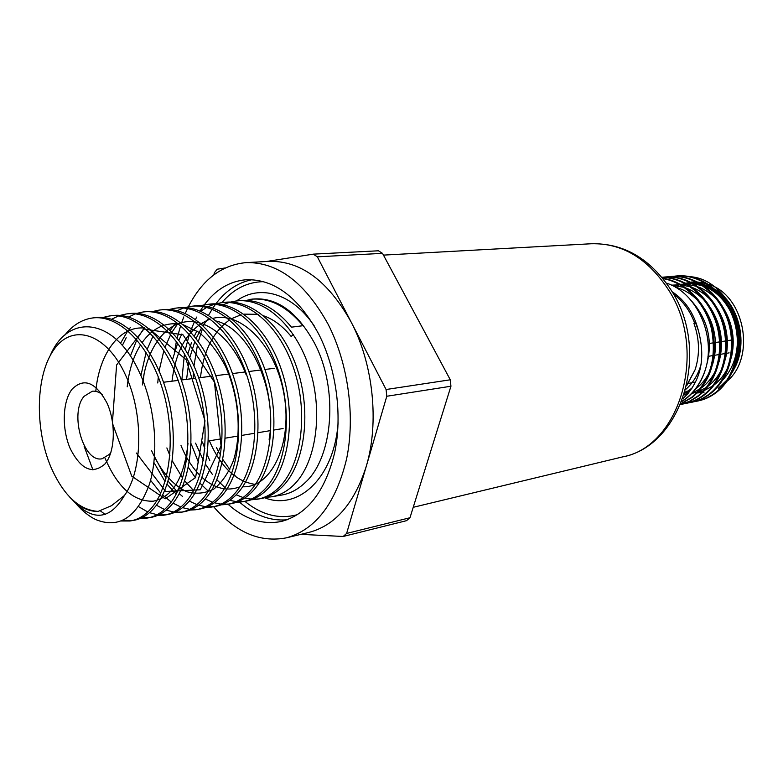 <?xml version="1.0" encoding="UTF-8"?>
<svg xmlns="http://www.w3.org/2000/svg" width="783" height="783" viewBox="0 0 783 783"><rect width="100%" height="100%" fill="white"/><g stroke="black" fill="none" stroke-linecap="round" stroke-linejoin="round"><path stroke-width="1.17" d="M697.281 392.968L701.725 392.606M702.635 392.469L704.044 392.214M726.967 381.321C756.368 357.009 744.506 294.995 708.546 284.337M706.286 283.603L697.614 282.017M696.322 281.939L690.89 282.076M733.211 370.486C748.959 345.195 739.69 304.127 715.036 289.279M711.385 287.155L699.239 282.888M697.604 282.614L690.792 282.193M689.706 282.232L687.954 282.36M729.12 352.879L726.252 353.358M725.293 353.515L720.262 354.356M719.293 354.513L714.213 355.355M713.225 355.521L707.949 356.392M730.842 340.145L726.585 340.801M725.616 340.957L720.585 341.731M719.616 341.877L714.527 342.66M713.538 342.817L708.135 343.649M102.397 394.681C99.04 391.989 95.673 390.834 92.316 391.226L84.114 396.296C69.139 413.091 83.507 463.301 102.201 458.73L109.571 454.238L110.873 452.525M72.075 389.2C83.996 377.377 95.673 382.055 107.095 403.235C116.246 423.495 115.062 452.476 104.805 464.104C92.384 474.762 80.845 469.555 70.176 448.483C61.651 428.849 62.434 401.464 72.075 389.2M213.622 506.699C235.771 532.509 260.054 542.883 286.461 537.823C315.784 529.572 335.829 503.273 346.595 458.926C355.433 416.233 348.22 363.518 328.155 324.319C305.027 282.497 277.691 261.933 246.156 262.608C221.56 264.928 202.298 279.648 188.37 306.76M188.165 307.181L187.871 307.768M187.499 308.531L185.268 313.406M183.799 316.939L181.47 323.203M180.687 325.513L177.193 337.943M176.42 341.329L174.335 352.741M246.156 262.608L269.156 261.356C300.76 260.661 328.077 280.882 351.117 322.019L317.35 256.824L313.269 254.142L266.308 261.512M228.019 504.242C245.05 519.403 262.873 525.139 281.508 521.429C307.445 514.372 325.18 491.391 334.713 452.476C342.553 415.039 336.347 368.803 318.818 334.272C298.401 297.1 274.167 278.914 246.116 279.737C229.673 281.175 215.736 289.534 204.314 304.832M702.165 392.029L697.761 392.479M696.939 392.508L692.828 392.391M689.294 391.95L685.301 391.069M687.68 282.917L690.704 282.741M691.859 282.741L699.16 283.495M700.932 283.886L714.527 289.769M718.794 292.862C738.927 308.433 746.405 342.514 734.738 366.033M685.565 283.113L691.125 282.966M692.417 283.035L700.805 284.493M702.909 285.139L711.6 289.103L719.734 295.015M725.224 300.662C740.336 320.766 743.596 342.298 735.002 365.26M681.729 401.679L686.407 398.43C695.392 391.167 701.754 381.448 705.483 369.302C701.451 381.673 694.903 391.422 685.83 398.547L681.876 401.317M697.017 401.18L697.966 400.984C704.583 399.624 710.749 396.766 716.455 392.391C735.795 377.475 743.674 346.233 734.474 318.935C725.303 292 700.609 273.619 676.776 275.949L675.807 276.037C699.64 273.707 724.344 292.098 733.524 319.063C742.744 346.389 734.865 377.66 715.505 392.577C709.799 396.952 703.633 399.819 697.017 401.18L694.521 401.62M691.095 402.403L692.055 402.208C698.69 400.837 704.866 397.96 710.572 393.565C729.952 378.59 737.84 347.182 728.591 319.718C719.381 292.636 694.619 274.148 670.737 276.487L669.749 276.575C693.65 274.236 718.422 292.734 727.642 319.846C736.891 347.339 729.002 378.776 709.623 393.761C703.907 398.156 697.731 401.043 691.095 402.403L688.58 402.844M688.081 402.912L685.497 403.176M684.998 403.206L682.345 403.284M681.827 403.284L681.093 403.265M680.711 404.185L682.551 404.008M683.04 403.95L685.595 403.529M685.115 403.636L686.084 403.431C692.73 402.071 698.916 399.183 704.631 394.769C724.05 379.726 731.929 348.141 722.64 320.521C713.391 293.273 688.56 274.676 664.63 277.025L663.641 277.113C687.582 274.764 712.422 293.38 721.681 320.648C730.97 348.298 723.091 379.902 703.672 394.955C697.947 399.379 691.761 402.266 685.115 403.636L682.561 404.077M682.071 404.145L680.662 404.312M680.544 404.566L689.911 401.376L698.632 395.973C717.561 381.184 725.626 350.774 717.277 323.32C709.016 296.444 685.448 276.859 662.007 277.388M662.075 277.476C685.34 277.476 708.527 297.325 716.484 324.064C724.559 351.43 716.435 381.468 697.653 396.169L689.392 401.346L680.554 404.547M680.828 403.901L692.554 397.196C711.404 380.489 717.991 357.479 712.315 328.185C705.982 302.248 684.91 281.195 662.829 278.396M663.054 278.679C684.88 282.027 705.493 303.285 711.502 329.046C716.885 358.105 710.24 380.881 691.565 397.392L680.926 403.666M676.287 275.998L673.762 276.321M673.272 276.399L670.737 276.888M670.248 276.996L667.703 277.671M673.272 276.33L675.807 276.037M670.248 276.526L667.693 276.859M667.194 276.937L664.63 277.436M667.194 276.869L669.749 276.575M664.131 277.065L661.958 277.339M661.929 277.29L663.641 277.113M72.545 499.965C92.56 521.742 109.855 520.255 124.428 495.502C142.839 470.554 143.739 413.835 125.681 375.4C106.782 333.392 73.015 322.821 54.448 348.866C35.587 374.352 34.364 428.213 51.012 467.294C63.462 495.385 79.171 510.095 98.149 511.407C88.273 511.642 78.809 506.875 69.756 497.117M76.489 504.242C82.46 511.025 88.782 516.105 95.457 519.452C119.006 529.151 136.986 517.426 149.406 484.295C159.575 452.026 155.112 403.509 137.896 369.155C113.134 317.585 68.141 313.249 50.269 355.453M196.944 330.974L194.321 336.073M191.571 342.445L187.871 353.72M251.323 499.76L256.511 499.368C264.811 498.105 272.376 494.063 279.218 487.251C300.966 465.797 308.482 415.274 294.682 371.426C281.009 327.353 248.828 298.597 220.786 302.825L215.687 303.863M222.431 302.63L223.879 302.463C251.999 298.215 284.2 326.991 297.873 370.995C311.683 414.863 304.117 465.259 282.34 486.723C275.469 493.544 267.884 497.577 259.584 498.84L256.511 499.368M258.801 498.947L252.801 499.202M251.196 499.104L244.766 498.008M243.082 497.538L236.172 494.827M225.064 487.643L216.862 479.803M212.418 474.449L205.596 464.368M203.326 460.384L195.564 443.129M186.569 379.354L188.85 361.981M189.858 357.361L194.898 341.31M196.132 338.364L201.691 327.666M203.032 325.552L208.307 318.485M265.956 497.293L270.977 496.892C279.306 495.639 286.95 491.607 293.909 484.775C315.803 463.389 323.594 413.121 309.745 369.322C296.111 325.552 263.793 296.806 235.507 301.093L230.554 302.081M100.518 510.976L105.284 514.529M121.375 520.989L129.978 520.998C137.622 519.853 144.542 515.831 150.747 508.93C170.488 487.202 176.508 435.152 162.688 389.66C148.956 344.011 118.439 314.042 92.032 318.045C81.579 319.67 72.476 325.405 64.725 335.261M92.032 318.045L95.046 317.683C121.404 313.621 152.117 343.678 165.81 389.298C179.62 434.771 173.552 486.703 153.781 508.421C147.556 515.322 140.617 519.344 132.973 520.48L129.978 520.998M132.17 520.587L123.048 520.264M140.48 518.346L146.92 518.101C154.633 516.956 161.641 512.934 167.963 506.024C187.92 484.403 194.253 432.617 180.403 387.262C166.75 341.868 135.821 311.898 109.287 316.009L103.004 317.467M109.287 315.999L112.312 315.647C138.885 311.536 169.862 341.447 183.535 386.851C197.365 432.128 191.032 483.884 171.017 505.515C164.694 512.415 157.667 516.437 149.935 517.583L148.339 517.857M149.132 517.69L141.909 517.69M157.285 515.537L163.53 515.263C171.32 514.098 178.426 510.076 184.837 503.185C205.097 481.525 211.567 430.004 197.747 384.864C184.064 339.685 153.018 309.892 126.18 314.003L120.093 315.392M127.786 313.817L129.224 313.65C156.091 309.51 187.215 339.323 200.879 384.433C214.718 429.544 208.18 481.026 187.9 502.666C181.46 509.557 174.345 513.589 166.544 514.744L163.53 515.263M165.761 514.852L158.724 514.901M157.119 514.705L149.484 512.659M147.801 511.974L138.66 506.699M130.575 327.245L129.215 328.948M127.512 331.258L120.455 343.443M173.748 512.787L179.796 512.474C187.714 511.289 194.898 507.257 201.358 500.396C221.892 478.785 228.538 427.361 214.728 382.515C201.055 337.463 169.725 307.915 142.741 312.045L136.829 313.376M144.336 311.859L145.795 311.693C172.837 307.562 204.187 337.062 217.88 382.084C231.68 426.872 225.024 478.256 204.432 499.877C197.962 506.738 190.758 510.761 182.831 511.965L181.245 512.229M182.028 512.072L175.196 512.17M173.591 511.984L166.172 510.144M164.489 509.498L156.414 505.211M122.324 345.509L126.2 337.718M144.336 327.715L138.111 337.385M136.829 339.822L130.369 356.079M189.877 510.085L195.75 509.753C203.697 508.568 210.96 504.546 217.557 497.655C238.296 476.113 245.216 424.954 231.367 380.195C217.723 335.476 186.246 305.947 158.969 310.137L153.233 311.389M160.554 309.941L162.032 309.774C189.339 305.595 220.855 335.036 234.518 379.765C248.377 424.464 241.418 475.614 220.64 497.136C214.043 504.017 206.761 508.05 198.794 509.234L195.75 509.753M198.001 509.341L191.336 509.479M189.731 509.312L182.527 507.658M180.853 507.051L173.023 503.146M171.242 502.001L162.658 495.013M160.75 493.104L150.561 480.312M153.067 336.073L147.243 349.11M146.088 352.467L140.92 375.634M153.928 462.508L165.056 481.565M167.102 484.266L176.195 494.112M205.704 507.433L211.381 507.081C219.455 505.857 226.796 501.825 233.432 494.983C254.475 473.412 261.483 422.399 247.673 377.944C233.99 333.313 202.357 304.088 174.883 308.248L169.314 309.451M174.883 308.248L177.956 307.885C205.498 303.706 237.151 332.951 250.834 377.504C264.664 421.978 257.597 472.893 236.525 494.455C229.869 501.316 222.499 505.348 214.444 506.552L211.381 507.081M213.642 506.66L207.162 506.836M205.557 506.689L198.559 505.201M196.876 504.634L189.3 501.071M182.419 496.353L179.238 493.652M177.34 491.871L168.1 481.163M166.016 478.207L154.505 456.616M143.23 381.213L144.092 373.785M175.01 323.633L170.312 330.338M221.207 504.829L226.718 504.458C234.841 503.244 242.27 499.211 248.994 492.35C270.233 470.886 277.495 420.031 263.656 375.732C249.992 331.326 218.134 302.189 190.484 306.407L185.072 307.553M190.484 306.407L193.567 306.045C221.246 301.837 253.144 330.886 266.827 375.282C280.647 419.512 273.414 470.319 252.097 491.832C245.382 498.663 237.944 502.706 229.781 503.939L226.718 504.458M228.988 504.046L222.675 504.242M221.06 504.115L214.268 502.764M212.584 502.236L205.234 498.986M193.587 490.54L184.719 480.928M182.664 478.227L172.348 460.923M169.882 455.54L166.867 447.925M157.765 382.985L158.293 376.926M159.076 370.897L163.901 350.451M165.066 347.094L170.743 334.419M172.045 332.1L178.015 323.31M181.871 333.989L178.916 340.125M177.682 343.052L172.524 359.632M188.38 467.334L195.447 477.826M199.89 483.16L208.112 490.99M236.417 502.265L241.751 501.883C249.943 500.66 257.45 496.618 264.253 489.776C285.746 468.273 293.145 417.711 279.316 373.55C265.662 329.389 233.696 300.369 205.782 304.597L200.526 305.693M205.782 304.597L208.865 304.235C236.828 299.997 268.853 329.007 282.497 373.099C296.356 417.231 288.868 467.803 267.365 489.248C260.533 496.099 253.017 500.141 244.825 501.365L241.751 501.883M244.042 501.472L237.885 501.697M236.27 501.59L229.664 500.376M118.605 315.901L111.715 319.219M135.332 313.866L128.608 316.988M183.555 308.013L177.301 310.636M214.16 304.313L208.19 306.672M206.702 307.425L200.712 311.194M682.884 398.596L684.205 397.431C701.039 380.46 705.757 358.125 698.348 330.426L695.607 322.919L694.668 323.134C690.077 310.782 683.011 301.103 673.478 294.075M690.146 276.693C728.073 279.032 754.098 337.238 731.997 372.728M727.143 379.863L718.295 388.388M666.47 283.152C696.508 292.392 716.112 335.496 705.483 369.302M685.399 283.133L691.428 283.133M692.818 283.26L702.234 285.433M704.739 286.412C715.642 291.227 724.216 299.566 730.461 311.428M737.439 339.333C737.498 355.678 732.614 369.214 722.778 379.941M694.668 323.134L693.885 323.232C699.571 339.068 699.982 354.552 695.118 369.703L686.671 385.774M229.028 302.512L223.204 304.753M237.141 300.897L238.609 300.721C257.294 298.48 274.911 307.288 291.452 327.167L303.011 325.708C286.5 305.938 268.804 297.158 249.943 299.37M124.428 495.502L111.519 505.681L98.149 511.407M736.059 361.726C742.441 341.222 739.534 321.93 727.348 303.853M721.3 296.855C715.819 291.55 709.848 287.762 703.388 285.472M701.206 284.758L692.554 283.113M691.232 283.015L685.389 283.133M225.191 267.962L217.234 269.205L214.356 272.729L213.867 274.853M313.269 254.142L378.453 250.795L382.515 253.349L317.35 256.824M386.088 389.513L351.117 322.019C373.305 364.046 379.403 422.859 366.268 466.316L386.792 396.257L386.088 389.513L450.284 379.794L382.515 253.349M346.615 533.448L409.979 517.739L406.514 520.675L343.169 536.472L346.615 533.448L366.268 466.316C354.337 503.479 335.193 525.52 308.864 532.43L286.461 537.823M409.979 517.739L450.939 386.234L386.792 396.257M300.917 534.349L343.169 536.472M450.284 379.794L450.939 386.234M204.03 305.213L203.531 305.908M203.012 306.633L200.154 310.968M196.69 317.056L195.525 319.347M194.566 321.343L190.386 331.532M189.417 334.331L185.336 349.463M184.504 353.701L181.842 379.951M191.199 443.863L198.51 462.528M263.705 315.833C273.629 319.327 282.79 326.208 291.159 336.475L293.331 334.498M258.175 314.326L243.856 314.14M241.047 314.766L231.69 318.622M229.605 319.885C213.309 331.493 203.59 350.725 200.448 377.602M209.374 440.829C220.737 467.02 235.996 481.545 255.131 484.383M242.661 486.781C270.585 488.171 292.265 445.4 284.395 396.687C276.976 347.936 242.27 310.88 213.005 318.348M210.324 319.063C188.869 327.558 176.087 348.269 171.996 381.184M181.01 445.566C185.972 457.644 192.246 467.539 199.822 475.271M202.053 477.424C214.464 488.504 227.07 491.646 239.852 486.84M269.117 439.341C277.867 391.608 250.12 329.154 216.451 321.079M245.97 374.352C233.148 339.891 207.554 318.427 185.199 321.891C162.786 325.278 145.834 351.704 142.428 384.913M151.53 450.489C160.261 470.544 172.759 485.284 186.716 491.685C196.151 494.347 205.195 493.456 213.867 489.023C221.971 482.534 228.528 472.971 233.53 460.345C241.908 433.048 238.835 395.484 225.201 365.769C217.674 351.792 208.904 340.644 198.902 332.325L183.418 324.808M178.769 323.908C164.322 322.498 152.166 328.645 142.3 342.328M140.715 344.667C133.462 356.216 128.96 370.271 127.208 386.831M136.35 453.024L165.683 491.47L200.262 489.786L221.041 445.879L214.454 382.173L183.007 334.811L143.906 329.036L116.598 364.986L112.38 423.123L131.75 476.172L165.193 498.84L195.603 477.532L205.009 420.814L186.188 359.74L149.103 328.762M144.786 328.087C119.711 325.395 99.275 353.622 95.849 390.786M105.069 458.251C117.675 487.506 133.746 501.825 153.292 501.198C172.74 496.999 184.318 477.669 188.018 443.198M84.084 446.153L92.962 469.976M693.983 323.516L695.607 322.919M708.253 288.105L705.131 286.705M702.84 285.854L693.826 283.828M692.456 283.7L686.407 283.681M685.399 283.759L680.652 284.503M679.82 284.699L674.134 286.519M684.91 392.43L688.57 392.841M692.378 392.89L697.017 392.41M697.986 392.244L703.574 390.707M704.798 390.237L712.501 386.107M714.35 384.747C719.969 380.342 724.451 374.656 727.789 367.677M731.312 357.997C735.374 340.664 732.927 324.319 723.972 308.952M717.59 300.388C711.982 294.271 705.757 289.867 698.925 287.175M696.635 286.343L687.64 284.376M686.28 284.249L680.221 284.268M679.213 284.356L672.44 285.638M684.411 394.074L687.582 393.996M691.849 393.448L697.457 391.95M698.681 391.49L706.374 387.419M708.224 386.088C713.793 381.781 718.265 376.212 721.642 369.361M725.185 360.023C729.717 341.907 727.153 324.818 717.502 308.756M711.199 300.535C705.591 294.565 699.415 290.268 692.642 287.645M690.371 286.832L681.396 284.924M680.026 284.816L671.432 285.159M684.136 394.916L687.259 394.348M692.495 392.763L700.188 388.75M702.028 387.438C707.548 383.239 712.011 377.778 715.427 371.044M719 362.03C724.001 343.14 721.329 325.337 710.974 308.6M704.739 300.701C699.141 294.858 692.994 290.669 686.29 288.124M684.029 287.332L671.755 285.306M684.195 394.749L688.267 393.203M695.774 388.799C701.235 384.698 705.698 379.344 709.144 372.737M712.726 364.017C718.207 344.393 715.427 325.875 704.377 308.492M698.211 300.878C691.369 293.909 683.755 289.348 675.367 287.195M684.685 393.174L692.152 388.006M706.256 366.385C713.196 342.024 708.37 320.306 691.78 301.24M685.751 389.415C693.219 382.828 698.387 374.284 701.255 363.792M216.441 447.504L219.632 453.866M222.852 459.494L229.82 469.585M234.186 474.782L236.691 477.424M270.977 496.892L280.784 495.218C289.495 493.887 297.501 489.796 304.802 482.935C333.264 457.879 338.736 388.857 314.57 343.267C297.149 311.575 276.419 296.855 252.4 299.086L251.96 299.145M338.129 422.751C334.224 477.757 298.284 511.133 264.527 497.743M287.087 519.795C270.438 521.224 254.602 515.331 239.569 502.138M244.873 501.355C261.953 515.175 279.57 519.579 297.726 514.568M668.702 290.15C647.893 258.419 622.103 242.955 591.351 243.748C623.757 243.073 650.438 258.674 671.403 290.562C711.033 350.96 682.228 445.752 622.573 456.91C679.507 446.995 708.498 351.283 668.702 290.15M672.098 291.716C685.154 300.339 693.914 313.249 698.348 330.426M686.808 385.148L695.118 369.703M246.635 300.378L252.155 299.126L246.498 300.378M236.515 300.966C259.525 283.975 292.274 293.096 314.277 325.982M263.617 281.665C247.477 281.88 233.569 288.888 221.873 302.688M209.766 460.512L207.221 454.727M204.813 448.63L202.474 441.974M193.176 378.522L193.44 372.483M193.978 365.867L197.453 345.019M198.373 341.398L202.523 328.508M203.511 326.002L204.774 323.017M208.572 315.236L212.134 309.187M212.927 307.973L215.266 304.616M215.854 303.824C225.847 290.591 237.866 282.546 251.92 279.707M274.275 368.304L264.899 369.478M260.993 369.977L248.857 371.504M245.059 371.984L232.482 373.569M228.812 374.029L215.775 375.674M212.614 376.075L198.716 377.817M195.574 378.218L181.304 380.019M178.172 380.411L163.52 382.251M688.365 383.406L695.539 382.065M591.351 243.748L383.455 255.111M622.573 456.91L413.228 507.306M283.094 428.516L274.011 430.024M270.155 430.67L258.087 432.686M254.358 433.312L241.849 435.397M238.247 436.004L225.279 438.167M221.804 438.744L208.356 440.995"/></g></svg>
